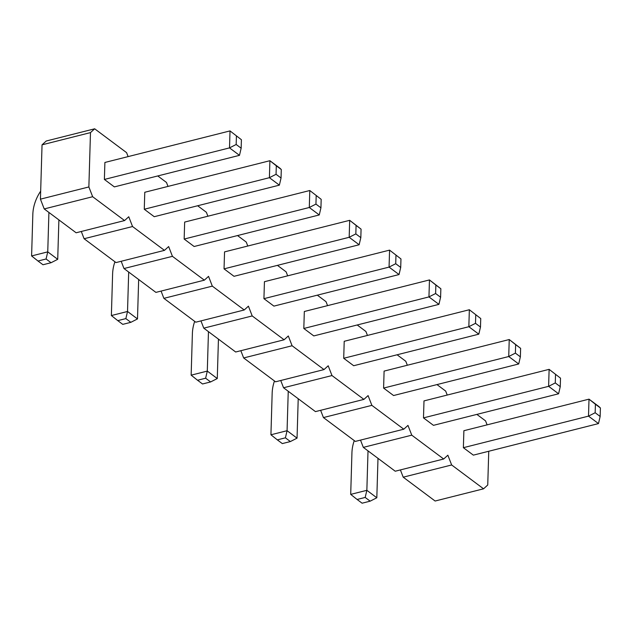 <?xml version="1.0" encoding="UTF-8"?>
<svg xmlns="http://www.w3.org/2000/svg" width="632" height="632" viewBox="0 0 632 632"><rect width="100%" height="100%" fill="white"/><g stroke="black" fill="none" stroke-linecap="round" stroke-linejoin="round"><path stroke-width="0.95" d="M447.219 395.047L445.686 391.09L436.981 384.588M128.122 156.61L126.582 152.644L94.674 128.802L46.231 141.015L42.044 144.831L40.432 199.159L44.216 208.931L76.132 232.781L124.567 220.56L128.754 216.752L132.546 226.525L164.454 250.367L168.649 246.559L172.433 256.331L204.341 280.173L208.536 276.358L212.32 286.13L244.228 309.98L248.423 306.165L252.208 315.937L284.116 339.787L288.31 335.971L292.095 345.743L324.011 369.586L328.198 365.778L331.982 375.55L363.898 399.392L368.085 395.585L371.869 405.357L403.785 429.199L407.972 425.391L411.764 435.164L443.672 459.006L447.859 455.198L451.651 464.97L483.559 488.812L487.746 484.997L488.749 451.264M400.396 469.916L403.208 477.184L435.116 501.026L483.559 488.812M360.509 440.117L363.321 447.377L395.229 471.219L443.672 459.006M320.622 410.31L323.434 417.57L355.342 441.413L403.785 429.199M280.734 380.503L283.547 387.764L315.455 411.614L363.898 399.392M240.839 350.697L243.66 357.957L275.568 381.807L324.011 369.586M200.952 320.89L203.773 328.158L235.681 352L284.116 339.787M161.065 291.083L163.886 298.351L195.794 322.194L244.228 309.98M121.178 261.285L123.99 268.545L155.906 292.387L204.341 280.173M81.291 231.478L84.103 238.738L116.019 262.58L164.454 250.367M44.216 208.931L92.659 196.718L124.567 220.56M487.106 424.854L485.574 420.896L476.868 414.394M407.332 365.249L405.799 361.283L397.094 354.781M367.445 335.442L365.912 331.476L357.206 324.974M327.558 305.635L326.025 301.669L317.319 295.168M287.671 275.829L286.138 271.871L277.432 265.361M247.784 246.022L246.243 242.064L237.545 235.562M207.896 216.215L206.356 212.257L197.658 205.756M168.009 186.408L166.469 182.451L157.771 175.949M94.674 128.802L90.479 132.609L88.867 186.946L92.659 196.718M263.931 298.667L273.909 306.117L399.037 274.557L400.712 267.431L400.965 258.946L389.573 250.13L264.437 281.69L263.931 298.667L389.067 267.107L389.573 250.13L400.965 258.946M303.818 328.474L313.796 335.924L438.924 304.363L428.954 296.914L303.818 328.474L304.324 311.497L429.46 279.937L428.954 296.914L435.614 293.517L440.599 297.238L438.924 304.363M343.713 358.281L353.683 365.731L478.811 334.17L480.486 327.044L480.739 318.552L469.347 309.743L344.211 341.296L343.713 358.281L468.841 326.72L469.347 309.743L480.739 318.552M423.487 417.886L433.457 425.344L558.593 393.783L560.26 386.658L560.513 378.165L549.121 369.349L423.993 400.909L423.487 417.886L548.616 386.334L549.121 369.349L560.513 378.165M383.6 388.08L393.57 395.537L518.706 363.977L508.728 356.527L383.6 388.08L384.098 371.103L509.234 339.542L508.728 356.527L515.388 353.122L520.373 356.851L518.706 363.977M144.27 209.247L154.24 216.705L279.376 185.144L269.406 177.695L144.27 209.247L144.775 192.27L269.904 160.71L269.406 177.695L276.058 174.29L281.043 178.019L279.376 185.144M184.157 239.054L194.127 246.504L319.263 214.951L320.93 207.825L321.182 199.333L309.798 190.516L184.662 222.077L184.157 239.054L309.293 207.501L309.798 190.516L321.182 199.333M224.044 268.861L234.014 276.31L359.15 244.758L349.18 237.3L224.044 268.861L224.55 251.884L349.686 220.323L349.18 237.3L355.832 233.903L360.825 237.632L359.15 244.758M463.375 447.693L473.344 455.143L598.48 423.59L588.503 416.132L463.375 447.693L463.88 430.716L589.008 399.155L588.503 416.132L595.162 412.736L600.147 416.464L598.48 423.59M104.383 179.449L114.353 186.898L239.488 155.338L241.155 148.212L241.408 139.719L230.016 130.911L104.888 162.464L104.383 179.449L229.519 147.888L239.488 155.338M40.432 199.159L88.867 186.946M42.044 144.831L90.479 132.609M84.103 238.738L132.546 226.525M123.99 268.545L172.433 256.331M163.886 298.351L212.32 286.13M203.773 328.158L252.208 315.937M243.66 357.957L292.095 345.743M283.547 387.764L331.982 375.55M323.434 417.57L371.869 405.357M363.321 447.377L411.764 435.164M403.208 477.184L451.651 464.97M274.478 380.993A37.967 28.669 -53.2 0 0 272.163 393.175L270.93 434.777L287.07 430.7L288.247 391.279M270.93 434.777L277.329 439.864L285.403 437.826L287.07 430.7L297.048 438.15L298.217 398.729M354.26 440.607A37.967 28.669 -53.2 0 0 351.937 452.788L350.705 494.382L366.852 490.313L376.822 497.763L377.991 458.342M350.705 494.382L357.104 499.47L365.178 497.439L366.852 490.313L368.022 450.885M114.929 261.774A37.967 28.669 -53.2 0 0 112.607 273.956L111.374 315.55L127.522 311.481L128.691 272.052M111.374 315.55L117.781 320.637L125.855 318.607L127.522 311.481L137.492 318.931L138.661 279.51M194.703 321.38A37.967 28.669 -53.2 0 0 192.389 333.562L191.148 375.163L207.296 371.087L208.465 331.666M191.148 375.163L197.555 380.251L205.629 378.213L207.296 371.087L217.274 378.544L218.443 339.115M40.669 191.148A37.967 28.669 -53.2 0 0 32.832 214.343L31.6 255.944L47.748 251.868L48.917 212.447M31.6 255.944L38.007 261.032L46.073 258.994L47.748 251.868L57.717 259.317L58.887 219.897M395.972 255.217L395.719 263.71L389.067 267.107L399.037 274.557M440.599 297.238L440.852 288.753L429.46 279.937L435.859 285.024L435.614 293.517M475.754 314.831L475.501 323.323L468.841 326.72L478.811 334.17M555.528 374.444L555.275 382.929L548.616 386.334L558.593 393.783M520.373 356.851L520.626 348.358L509.234 339.542L515.641 344.637L515.388 353.122M281.043 178.019L281.295 169.526L279.881 168.167L269.904 160.71L276.31 165.805L276.058 174.29M316.197 195.612L315.945 204.097L309.293 207.501L319.263 214.951M360.825 237.632L361.07 229.14L349.686 220.323L356.085 225.411L355.832 233.903M600.147 416.464L600.4 407.972L598.986 406.605L589.008 399.155L595.415 404.243L595.162 412.736M241.155 148.212L236.171 144.483L229.519 147.888L230.016 130.911L241.408 139.719M277.329 439.864L282.314 443.585L290.388 441.555L297.048 438.15M357.104 499.47L362.097 503.198L370.162 501.16L376.822 497.763M117.781 320.637L122.766 324.366L130.84 322.328L137.492 318.931M197.555 380.251L202.54 383.98L210.614 381.941L217.274 378.544M38.007 261.032L42.992 264.753L51.066 262.722L57.717 259.317M395.719 263.71L400.712 267.431M440.852 288.753L435.859 285.024M475.501 323.323L480.486 327.044M555.275 382.929L560.26 386.658M520.626 348.358L515.641 344.637M281.295 169.526L276.31 165.805M315.945 204.097L320.93 207.825M361.07 229.14L356.085 225.411M600.4 407.972L595.415 404.243M236.171 144.483L236.423 135.999M285.403 437.826L290.388 441.555M365.178 497.439L370.162 501.16M125.855 318.607L130.84 322.328M205.629 378.213L210.614 381.941M46.073 258.994L51.066 262.722"/></g></svg>
